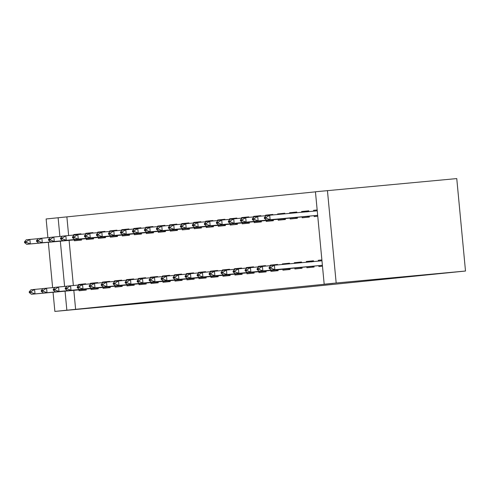<?xml version="1.0" encoding="UTF-8"?>
<svg xmlns="http://www.w3.org/2000/svg" width="490" height="490" viewBox="0 0 490 490"><rect width="100%" height="100%" fill="white"/><g stroke="black" fill="none" stroke-linecap="round" stroke-linejoin="round"><path stroke-width="0.73" d="M315.456 191.847L58.12 217.756L59.884 236.456M315.444 191.774L456.76 178.587L465.5 271.031L184.191 299.433L54.868 311.413L332.955 283.41L324.184 284.218L315.444 191.774M47.898 237.668L46.127 218.969L58.12 217.756M306.985 211.913L308.277 210.908L301.583 211.533L301.656 212.268M302.091 216.892L302.177 217.781L309.368 217.058L309.282 216.127M301.583 211.533L308.78 210.81L308.853 211.6M306.814 266.86L306.899 267.748L314.096 267.026L314.004 266.095M313.508 260.827L306.305 261.507L306.379 262.236M306.305 261.507L313.502 260.778L313.576 261.568M283.882 213.91L284.298 213.334L277.603 213.959L277.652 214.485M278.112 219.312L278.191 220.2L285.388 219.477L285.303 218.546M277.603 213.959L284.794 213.23L284.855 213.824M282.834 269.286L282.914 270.174L290.111 269.445L290.025 268.514M289.523 263.252L282.326 263.926L282.375 264.459M282.326 263.926L289.523 263.197L289.578 263.792M260 216.225L260.312 215.753L253.618 216.378L253.673 216.911M254.126 221.737L254.212 222.625L261.403 221.897L261.317 220.966M253.618 216.378L260.815 215.649L260.864 216.145M258.849 271.705L258.934 272.593L266.131 271.864L266.039 270.939M265.543 265.672L258.346 266.346L258.395 266.879M258.346 266.346L265.537 265.623L265.586 266.113M236.021 218.644L236.333 218.173L229.639 218.797L229.688 219.33M230.147 224.157L230.227 225.045L237.423 224.322L237.338 223.391M229.639 218.797L236.835 218.075L236.878 218.565M234.869 274.124L234.955 275.013L242.146 274.29L242.06 273.359M241.564 268.091L234.361 268.771L234.41 269.298M234.361 268.771L241.558 268.042L241.601 268.532M212.035 221.064L212.348 220.598L205.653 221.223L205.708 221.75M206.161 226.576L206.247 227.464L213.444 226.741L213.352 225.81M205.653 221.223L212.85 220.494L212.899 220.984M210.884 276.544L210.97 277.438L218.166 276.709L218.075 275.778M217.578 270.517L210.382 271.19L210.431 271.723M210.382 271.19L217.572 270.462L217.621 270.958M188.056 223.489L188.368 223.017L181.674 223.642L181.723 224.175M182.182 229.002L182.262 229.89L189.459 229.161L189.373 228.23M181.674 223.642L188.871 222.913L188.913 223.409M186.904 278.969L186.99 279.857L194.181 279.129L194.095 278.204M193.599 272.936L186.396 273.61L186.445 274.143M186.396 273.61L193.593 272.887L193.636 273.377M164.07 225.908L164.383 225.437L157.694 226.061L157.743 226.594M158.196 231.421L158.282 232.309L165.479 231.58L165.387 230.655M157.694 226.061L164.885 225.339L164.934 225.829M162.919 281.389L163.005 282.277L170.202 281.554L170.11 280.623M169.614 275.356L162.417 276.035L162.466 276.562M162.417 276.035L169.607 275.307L169.656 275.796M140.397 227.862L133.709 228.487L133.758 229.014M134.217 233.84L134.303 234.728L141.494 234.006L141.408 233.075M133.709 228.487L140.906 227.758L140.949 228.248M138.94 283.808L139.025 284.702L146.216 283.973L146.13 283.042M145.634 277.781L138.431 278.455L138.48 278.988M138.431 278.455L145.628 277.726L145.677 278.222M116.418 230.288L109.729 230.906L109.778 231.439M110.232 236.266L110.317 237.154L117.514 236.425L117.422 235.494M109.729 230.906L116.92 230.178L116.969 230.674M114.96 286.233L115.04 287.122L122.237 286.393L122.151 285.468M121.649 280.2L114.452 280.874L114.501 281.407M114.452 280.874L121.642 280.151L121.692 280.641M92.439 232.707L85.744 233.326L85.793 233.859M86.252 238.685L86.338 239.573L93.529 238.844L93.443 237.92M85.744 233.326L92.941 232.603L92.984 233.093M90.975 288.653L91.06 289.541L98.251 288.818L98.165 287.887M97.669 282.62L90.466 283.3L90.521 283.826M90.466 283.3L97.663 282.571L97.712 283.061M66.885 216.948L68.643 235.549M69.102 240.376L73.365 285.517M73.825 290.343L75.625 309.386M78.982 289.866L79.068 290.754L86.265 290.025L86.173 289.1M85.677 283.832L78.48 284.506L78.529 285.039M78.48 284.506L85.67 283.784L85.719 284.274M80.133 234.385L80.446 233.914L73.751 234.539L73.806 235.071M74.26 239.892L74.345 240.786L81.542 240.057L81.45 239.126M73.751 234.539L80.948 233.81L80.997 234.306M102.967 287.44L103.053 288.334L110.244 287.606L110.158 286.675M109.662 281.413L102.459 282.087L102.508 282.62M102.459 282.087L109.656 281.358L109.699 281.854M104.119 231.96L104.431 231.494L97.737 232.119L97.786 232.646M98.245 237.472L98.325 238.361L105.522 237.638L105.436 236.707M97.737 232.119L104.934 231.39L104.976 231.88M126.947 285.021L127.033 285.909L134.229 285.186L134.138 284.255M133.641 278.988L126.445 279.668L126.494 280.194M126.445 279.668L133.635 278.939L133.684 279.429M128.098 229.541L128.411 229.069L121.716 229.694L121.771 230.227M122.224 235.053L122.31 235.941L129.501 235.212L129.415 234.287M121.716 229.694L128.913 228.971L128.962 229.461M150.932 282.601L151.012 283.49L158.209 282.761L158.123 281.836M157.112 276.623L150.424 277.242L150.473 277.775M150.424 277.242L157.621 276.519L157.664 277.009M152.084 227.121L152.396 226.65L145.702 227.274L145.751 227.807M146.21 232.634L146.29 233.522L153.486 232.793L153.401 231.862M145.702 227.274L152.892 226.545L152.941 227.042M174.912 280.176L174.997 281.07L182.194 280.341L182.102 279.41M181.098 274.204L174.403 274.823L174.458 275.356M174.403 274.823L181.6 274.094L181.649 274.59M176.063 224.696L176.375 224.23L169.681 224.855L169.73 225.382M170.189 230.208L170.275 231.096L177.466 230.374L177.38 229.443M169.681 224.855L176.878 224.126L176.927 224.616M198.897 277.757L198.977 278.645L206.174 277.922L206.088 276.991M205.077 271.779L198.389 272.403L198.438 272.93M198.389 272.403L205.586 271.674L205.629 272.164M200.049 222.276L200.361 221.805L193.666 222.429L193.715 222.962M194.169 227.789L194.254 228.677L201.451 227.948L201.359 227.023M193.666 222.429L200.857 221.707L200.906 222.197M222.877 275.337L222.962 276.225L230.153 275.496L230.067 274.572M229.571 269.304L222.368 269.978L222.423 270.511M222.368 269.978L229.565 269.255L229.614 269.745M224.028 219.857L224.34 219.385L217.646 220.01L217.695 220.543M218.154 225.369L218.24 226.257L225.431 225.529L225.345 224.598M217.646 220.01L224.843 219.281L224.886 219.777M246.862 272.918L246.942 273.806L254.139 273.077L254.053 272.146M253.55 266.885L246.354 267.558L246.403 268.091M246.354 267.558L253.544 266.829L253.593 267.326M248.014 217.431L248.32 216.966L241.631 217.591L241.68 218.117M242.134 222.944L242.219 223.832L249.416 223.109L249.324 222.178M241.631 217.591L248.822 216.862L248.871 217.352M270.841 270.492L270.927 271.38L278.118 270.658L278.032 269.727M277.536 264.459L270.333 265.139L270.382 265.666M270.333 265.139L277.53 264.41L277.579 264.9M272.299 214.547L265.611 215.165L265.66 215.698M266.119 220.525L266.205 221.413L273.396 220.69L273.31 219.759M265.611 215.165L272.808 214.442L272.85 214.932M294.821 268.073L294.907 268.961L302.103 268.232L302.012 267.307M301.515 262.04L294.319 262.714L294.374 263.344M294.319 262.714L301.509 261.991L301.577 262.677M296.285 212.127L289.596 212.746L289.651 213.377M290.098 218.105L290.184 218.993L297.381 218.264L297.289 217.339M289.596 212.746L296.787 212.017L296.854 212.709M318.806 265.654L318.892 266.542L322.481 266.18M321.893 259.963L318.298 260.294L318.377 261.121M318.298 260.294L321.887 259.933M317.171 209.989L313.576 210.326L313.655 211.153M314.084 215.68L314.163 216.568L317.759 216.206M313.576 210.326L317.165 209.965M327.436 190.567L336.177 283.006L324.184 284.218M336.177 283.006L465.5 271.031M60.331 241.184L64.607 286.43M65.054 291.152L66.854 310.201M48.332 242.293L52.62 287.636M53.055 292.267L54.868 311.413M29.222 291.82L29.296 292.567L31.091 292.383L31.023 291.636L29.222 291.82L30.999 289.774L34.594 289.406L35.017 293.908L86.179 289.167M31.023 291.636L34.594 289.406L42.924 288.635M85.762 290.129L84.305 289.382L31.421 294.269L35.017 293.908L31.091 292.383M84.862 284.353L85.168 283.882M29.296 292.567L31.421 294.269M80.446 233.914L80.954 233.865M38.196 238.667L29.872 239.439L30.294 243.934L26.699 244.302L81.463 239.218M81.04 240.161L79.576 239.408M26.301 241.668L24.5 241.852L24.573 242.599L26.368 242.415L26.301 241.668L29.872 239.439L26.27 239.8L24.5 241.852M81.456 239.194L30.294 243.934L26.368 242.415M26.699 244.302L24.573 242.599M95.954 288.163L43.414 293.057L95.948 288.096M41.215 290.607L41.283 291.354L43.083 291.176L43.016 290.423L41.215 290.607L42.985 288.561L54.911 287.428M43.016 290.423L46.587 288.2L47.009 292.695L43.083 291.176M96.849 283.14L97.161 282.675M97.755 288.916L96.291 288.169M41.283 291.354L43.414 293.057M53.208 289.394L53.275 290.147L55.076 289.964L55.003 289.216L53.208 289.394L54.978 287.348L58.573 286.987L59.002 291.483L110.164 286.742M55.003 289.216L58.573 286.987L66.903 286.215M109.742 287.71L108.284 286.956L55.407 291.85L59.002 291.483L55.076 289.964M108.841 281.934L109.154 281.462M53.275 290.147L55.407 291.85M92.126 233.173L92.947 232.652M50.188 237.454L41.864 238.226L42.287 242.728L38.692 243.089L93.449 238.011M93.026 238.949L91.569 238.201M38.287 240.455L36.493 240.639L36.56 241.386L38.361 241.209L38.287 240.455L41.864 238.226L38.263 238.593L36.493 240.639M93.449 237.987L42.287 242.728L38.361 241.209M38.692 243.089L36.56 241.386M104.431 231.494L104.934 231.439M62.181 236.247L53.851 237.019L54.28 241.515L50.678 241.876L105.442 236.799M105.019 237.736L103.562 236.989M50.28 239.249L48.479 239.426L48.553 240.18L50.354 239.996L50.28 239.249L53.851 237.019L50.256 237.381L48.479 239.426M105.442 236.774L54.28 241.515L50.354 239.996M50.678 241.876L48.553 240.18M119.934 285.743L67.393 290.637L119.928 285.67M65.195 288.187L65.268 288.935L67.069 288.757L66.995 288.004L65.195 288.187L66.971 286.142L78.896 285.002M66.995 288.004L70.566 285.774L70.995 290.276L67.069 288.757M120.834 280.721L121.146 280.249M121.734 286.497L120.277 285.75M65.268 288.935L67.393 290.637M77.187 286.975L77.261 287.722L79.055 287.544L78.988 286.791L77.187 286.975L78.963 284.929L82.559 284.568L82.981 289.063L134.144 284.322M78.988 286.791L82.559 284.568L90.889 283.796M133.727 285.284L132.269 284.537L79.386 289.425L82.981 289.063L79.055 287.544M132.821 279.508L133.133 279.043M77.261 287.722L79.386 289.425M116.112 230.753L116.926 230.233M74.174 235.035L65.844 235.806L66.266 240.302L62.671 240.67L117.435 235.586M117.012 236.529L115.554 235.776M62.273 238.036L60.472 238.22L60.546 238.967L62.34 238.783L62.273 238.036L65.844 235.806L62.248 236.168L60.472 238.22M117.429 235.561L66.266 240.302L62.34 238.783M62.671 240.67L60.546 238.967M128.411 229.069L128.919 229.02M86.16 233.822L77.837 234.594L78.259 239.096L74.664 239.457L129.421 234.379M129.005 235.316L127.541 234.569M74.266 236.823L72.465 237.007L72.532 237.754L74.333 237.577L74.266 236.823L77.837 234.594L74.235 234.961L72.465 237.007M129.421 234.355L78.259 239.096L74.333 237.577M74.664 239.457L72.532 237.754M89.18 285.762L89.247 286.515L91.048 286.332L90.975 285.584L89.18 285.762L90.95 283.716L94.552 283.355L94.974 287.851L146.136 283.11M90.975 285.584L94.552 283.355L102.876 282.583M145.714 284.078L144.256 283.324L91.379 288.218L94.974 287.851L91.048 286.332M144.813 278.302L145.126 277.83M89.247 286.515L91.379 288.218M140.091 228.328L140.912 227.807M98.153 232.615L89.823 233.387L90.252 237.883L86.656 238.244L141.414 233.167M140.991 234.104L139.534 233.356M86.252 235.617L84.458 235.794L84.525 236.548L86.326 236.364L86.252 235.617L89.823 233.387L86.228 233.748L84.458 235.794M141.414 233.142L90.252 237.883L86.326 236.364M86.656 238.244L84.525 236.548M157.621 276.568L156.806 277.089M101.173 284.555L101.24 285.303L103.041 285.125L102.967 284.372L101.173 284.555L102.943 282.51L106.538 282.142L106.967 286.644L158.129 281.903M102.967 284.372L106.538 282.142L114.868 281.37M157.707 282.865L156.249 282.118L103.365 287.005L106.967 286.644L103.041 285.125M101.24 285.303L103.365 287.005M152.396 226.65L152.898 226.601M110.146 231.403L101.816 232.174L102.245 236.67L98.643 237.038L153.407 231.954M152.984 232.897L151.526 232.144M98.245 234.404L96.444 234.588L96.518 235.335L98.319 235.151L98.245 234.404L101.816 232.174L98.221 232.536L96.444 234.588M153.407 231.929L102.245 236.67L98.319 235.151M98.643 237.038L96.518 235.335M113.159 283.343L113.233 284.096L115.034 283.912L114.96 283.159L113.159 283.343L114.936 281.297L118.531 280.935L118.954 285.431L170.116 280.69M114.96 283.159L118.531 280.935L126.861 280.164M169.699 281.652L168.242 280.905L115.358 285.793L118.954 285.431L115.034 283.912M168.799 275.876L169.111 275.411M113.233 284.096L115.358 285.793M164.383 225.437L164.891 225.388M122.139 230.19L113.809 230.962L114.231 235.463L110.636 235.825L165.4 230.747M164.977 231.684L163.519 230.937M110.238 233.191L108.437 233.375L108.511 234.122L110.305 233.944L110.238 233.191L113.809 230.962L110.213 231.329L108.437 233.375M165.393 230.723L114.231 235.463L110.305 233.944M110.636 235.825L108.511 234.122M181.606 274.149L180.786 274.67M125.152 282.13L125.226 282.883L127.02 282.699L126.953 281.952L125.152 282.13L126.922 280.084L130.524 279.723L130.946 284.218L182.109 279.478M126.953 281.952L130.524 279.723L138.848 278.951M181.692 280.445L180.228 279.692L127.351 284.586L130.946 284.218L127.02 282.699M125.226 282.883L127.351 284.586M176.375 224.23L176.884 224.175M134.125 228.983L125.801 229.755L126.224 234.251L122.629 234.612L177.386 229.534M176.964 230.471L175.506 229.724M122.224 231.984L120.43 232.162L120.497 232.915L122.298 232.732L122.224 231.984L125.801 229.755L122.2 230.116L120.43 232.162M177.386 229.51L126.224 234.251L122.298 232.732M122.629 234.612L120.497 232.915M137.145 280.923L137.212 281.67L139.013 281.493L138.94 280.739L137.145 280.923L138.915 278.877L142.517 278.51L142.939 283.012L194.101 278.271M138.94 280.739L142.517 278.51L150.84 277.738M193.679 279.233L192.221 278.485L139.344 283.373L142.939 283.012L139.013 281.493M192.778 273.457L193.091 272.985M137.212 281.67L139.344 283.373M188.368 223.017L188.871 222.968M183.45 228.879L134.615 233.405L183.45 228.879M188.956 229.265L187.499 228.512M134.217 230.772L132.423 230.955L132.49 231.703L134.291 231.519L134.217 230.772L137.788 228.542L138.217 233.038L134.291 231.519M146.118 227.77L134.193 228.904L132.423 230.955M134.615 233.405L132.49 231.703M205.586 271.723L204.771 272.244M149.132 279.71L149.205 280.464L151.006 280.28L150.932 279.533L149.132 279.71L150.908 277.665L154.503 277.303L154.932 281.799L206.094 277.058M150.932 279.533L154.503 277.303L162.833 276.532M205.671 278.02L204.214 277.273L151.33 282.16L154.932 281.799L151.006 280.28M149.205 280.464L151.33 282.16M200.361 221.805L200.863 221.756M158.111 226.564L149.781 227.329L150.203 231.831L146.608 232.193L201.372 227.115M200.949 228.052L199.491 227.305M146.21 229.559L144.409 229.743L144.483 230.49L146.277 230.312L146.21 229.559L149.781 227.329L146.185 227.697L144.409 229.743M201.365 227.091L150.203 231.831L146.277 230.312M146.608 232.193L144.483 230.49M161.124 278.498L161.198 279.251L162.992 279.067L162.925 278.32L161.124 278.498L162.9 276.452L166.496 276.091L166.918 280.586L218.081 275.846M162.925 278.32L166.496 276.091L174.826 275.319M217.664 276.813L216.206 276.06L163.323 280.954L166.918 280.586L162.992 279.067M216.764 271.037L217.07 270.566M161.198 279.251L163.323 280.954M212.348 220.598L212.856 220.543M207.429 226.46L158.601 230.98L207.429 226.46M212.942 226.839L211.478 226.092M158.203 228.352L156.402 228.53L156.475 229.283L158.27 229.1L158.203 228.352L161.774 226.123L162.196 230.619L158.27 229.1M170.097 225.351L158.172 226.484L156.402 228.53M158.601 230.98L156.475 229.283M173.117 277.291L173.184 278.038L174.985 277.861L174.918 277.107L173.117 277.291L174.887 275.245L178.489 274.878L178.911 279.38L230.073 274.639M174.918 277.107L178.489 274.878L186.812 274.106M229.657 275.601L228.193 274.853L175.316 279.741L178.911 279.38L174.985 277.861M228.75 269.825L229.063 269.353M173.184 278.038L175.316 279.741M224.34 219.385L224.849 219.336M182.09 224.138L173.766 224.91L174.189 229.406L170.594 229.773L225.351 224.69M224.928 225.633L223.471 224.879M170.189 227.139L168.395 227.323L168.462 228.071L170.263 227.887L170.189 227.139L173.766 224.91L170.165 225.271L168.395 227.323M225.351 224.665L174.189 229.406L170.263 227.887M170.594 229.773L168.462 228.071M185.11 276.078L185.177 276.832L186.978 276.648L186.904 275.901L185.11 276.078L186.88 274.033L190.475 273.671L190.904 278.167L242.066 273.426M186.904 275.901L190.475 273.671L198.805 272.899M241.644 274.388L240.186 273.641L187.309 278.528L190.904 278.167L186.978 276.648M240.743 268.612L241.056 268.146M185.177 276.832L187.309 278.528M236.333 218.173L236.835 218.124M231.415 224.04L182.58 228.561L231.415 224.04M236.921 224.42L235.463 223.673M182.182 225.927L180.381 226.111L180.455 226.858L182.256 226.68L182.182 225.927L185.753 223.697L186.182 228.199L182.256 226.68M194.083 222.932L182.157 224.065L180.381 226.111M182.58 228.561L180.455 226.858M251.836 272.422L199.295 277.322L251.829 272.354M197.096 274.872L197.17 275.619L198.971 275.435L198.897 274.688L197.096 274.872L198.873 272.82L210.798 271.687M198.897 274.688L202.468 272.458L202.897 276.954L198.971 275.435M252.736 267.405L253.048 266.934M253.636 273.181L252.179 272.428M197.17 275.619L199.295 277.322M248.32 216.966L248.828 216.911M206.076 221.719L197.746 222.491L198.168 226.986L194.573 227.348L249.337 222.27M248.914 223.207L247.456 222.46M194.175 224.72L192.374 224.898L192.448 225.651L194.242 225.467L194.175 224.72L197.746 222.491L194.15 222.852L192.374 224.898M249.33 222.246L198.168 226.986L194.242 225.467M194.573 227.348L192.448 225.651M209.089 273.659L209.163 274.406L210.957 274.229L210.89 273.475L209.089 273.659L210.865 271.613L214.461 271.246L214.883 275.748L266.046 271.007M210.89 273.475L214.461 271.246L222.791 270.474M265.629 271.968L264.171 271.221L211.288 276.109L214.883 275.748L210.957 274.229M264.723 266.193L265.035 265.721M209.163 274.406L211.288 276.109M260.312 215.753L260.821 215.704M218.062 220.506L209.738 221.278L210.161 225.774L206.566 226.141L261.323 221.057M260.907 222.001L259.443 221.247M206.168 223.507L204.367 223.691L204.434 224.438L206.235 224.255L206.168 223.507L209.738 221.278L206.137 221.639L204.367 223.691M261.323 221.033L210.161 225.774L206.235 224.255M206.566 226.141L204.434 224.438M275.821 270.002L223.281 274.896L275.815 269.935M221.082 272.446L221.149 273.2L222.95 273.016L222.877 272.269L221.082 272.446L222.852 270.4L234.777 269.267M222.877 272.269L226.454 270.039L226.876 274.535L222.95 273.016M276.715 264.98L277.028 264.514M277.616 270.756L276.158 270.008M221.149 273.2L223.281 274.896M271.993 215.012L272.814 214.491M230.055 219.3L221.725 220.065L222.154 224.567L218.558 224.928L273.316 219.851M272.893 220.788L271.436 220.041M218.154 222.295L216.36 222.478L216.427 223.226L218.228 223.048L218.154 222.295L221.725 220.065L218.13 220.433L216.36 222.478M273.316 219.826L222.154 224.567L218.228 223.048M218.558 224.928L216.427 223.226M233.075 271.24L233.142 271.987L234.943 271.803L234.869 271.056L233.075 271.24L234.845 269.188L238.44 268.826L238.869 273.322L290.031 268.581M234.869 271.056L238.44 268.826L246.77 268.055M289.608 269.549L288.151 268.796L235.267 273.69L238.869 273.322L234.943 271.803M288.604 263.883L289.02 263.302M233.142 271.987L235.267 273.69M284.298 213.334L284.8 213.279M242.048 218.087L233.718 218.859L234.147 223.354L230.545 223.716L285.309 218.638M284.886 219.575L283.428 218.828M230.147 221.088L228.346 221.266L228.42 222.019L230.22 221.835L230.147 221.088L233.718 218.859L230.122 219.22L228.346 221.266M285.309 218.614L234.147 223.354L230.22 221.835M230.545 223.716L228.42 222.019M299.8 267.583L247.26 272.477L299.794 267.509M245.061 270.027L245.135 270.774L246.936 270.596L246.862 269.843L245.061 270.027L246.838 267.981L258.763 266.842M246.862 269.843L250.433 267.614L250.856 272.115L246.936 270.596M300.462 262.781L301.013 262.089M301.601 268.336L300.143 267.589M245.135 270.774L247.26 272.477M295.74 212.813L296.793 212.072M254.041 216.874L245.711 217.646L246.133 222.142L242.538 222.509L297.301 217.425M296.879 218.369L295.421 217.615M242.14 219.875L240.339 220.059L240.412 220.806L242.207 220.623L242.14 219.875L245.711 217.646L242.115 218.007L240.339 220.059M297.295 217.401L246.133 222.142L242.207 220.623M242.538 222.509L240.412 220.806M257.054 268.814L257.127 269.567L258.922 269.384L258.855 268.636L257.054 268.814L258.824 266.768L262.426 266.407L262.848 270.903L314.01 266.162M258.855 268.636L262.426 266.407L270.75 265.635M313.594 267.124L312.13 266.376L259.253 271.264L262.848 270.903L258.922 269.384M311.707 261.881L313 260.882M257.127 269.567L259.253 271.264M308.277 210.908L308.786 210.859M266.027 215.667L257.703 216.433L258.126 220.935L254.531 221.296L309.288 216.219M308.865 217.156L307.408 216.409M254.126 218.663L252.332 218.846L252.399 219.594L254.2 219.416L254.126 218.663L257.703 216.433L254.102 216.8L252.332 218.846M309.288 216.194L258.126 220.935L254.2 219.416M254.531 221.296L252.399 219.594M269.047 267.607L269.114 268.355L270.915 268.171L270.841 267.424L269.047 267.607L270.817 265.555L321.973 260.79M270.841 267.424L274.418 265.194L274.841 269.69L322.396 265.286M322.402 265.323L271.246 270.057L274.841 269.69L270.915 268.171M269.114 268.355L271.246 270.057M317.244 210.823L269.69 215.226L270.119 219.722L266.517 220.084L317.673 215.355M266.119 217.456L264.324 217.633L264.392 218.387L266.193 218.203L266.119 217.456L269.69 215.226L266.095 215.588L264.324 217.633M317.673 215.318L270.119 219.722L266.193 218.203M266.517 220.084L264.392 218.387M84.305 289.382L86.185 289.192M108.284 286.956L110.164 286.766M132.269 284.537L134.15 284.347M144.256 283.324L146.136 283.134M156.249 282.118L158.129 281.928M168.242 280.905L170.122 280.715M180.228 279.692L182.115 279.502M192.221 278.485L194.101 278.296M204.214 277.273L206.094 277.083M216.206 276.06L218.087 275.87M228.193 274.853L230.073 274.663M240.186 273.641L242.066 273.451M264.171 271.221L266.052 271.031M288.151 268.796L290.031 268.606M312.13 266.376L314.017 266.186"/></g></svg>
